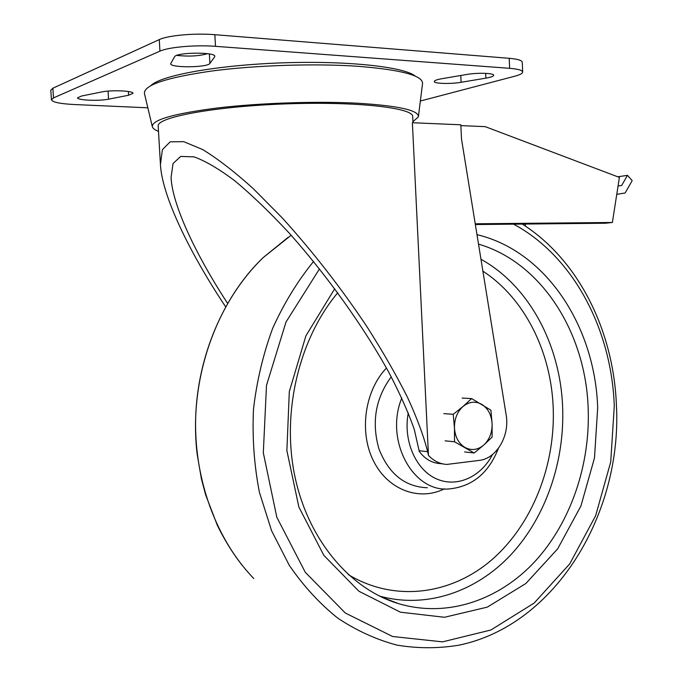 <?xml version="1.0" encoding="UTF-8"?>
<svg xmlns="http://www.w3.org/2000/svg" width="683" height="683" viewBox="0 0 683 683"><rect width="100%" height="100%" fill="white"/><g stroke="black" fill="none" stroke-linecap="round" stroke-linejoin="round"><path stroke-width="1.02" d="M460.871 125.612L485.237 126.654L619.396 177.409L612.386 222.479L475.231 223.802M475.351 224.545L605.471 223.23L612.386 222.479M428.454 455.399L412.387 122.718L460.829 124.793L461.486 138.837L506.137 414.82C509.936 435.566 496.686 458.515 479.355 460.393L446.895 464.423C439.886 464.039 433.739 461.034 428.454 455.399L427.643 451.694C423.784 436.317 417.082 418.209 407.529 397.378C396.396 375.249 382.873 351.694 366.959 326.696C341.073 287.936 312.857 251.694 282.301 217.962L253.171 188.559C234.508 171.732 217.664 158.729 202.629 149.543L183.71 141.654L170.161 141.833L162.383 149.705L160.437 164.518C161.939 195.253 188.815 251.54 225.586 306.761M525.534 224.041L525.218 225.996M442.994 463.936L440.245 463.595C431.869 463.074 424.877 459.01 419.26 451.395L414.316 429.556C408.443 412.634 399.845 393.382 388.533 371.791C363.877 327.225 327.311 275.812 289.327 233.227C270.417 212.883 252.437 195.569 235.396 181.268C219.328 169.119 205.54 160.992 194.023 156.868L180.705 156.424L173.021 163.553L171.066 177.563C172.372 204.755 195.338 253.965 227.55 303.312M158.2 126.235L158.191 126.048C156.569 117.254 214.957 106.352 286.186 103.867C357.388 101.289 413.941 107.931 412.677 116.656L412.976 122.744M147.835 107.803L74.336 104.533C60.036 103.782 52.403 102.194 51.421 99.778L53.487 97.908L159.933 51.148C168.513 47.101 195.637 44.728 215.504 46.333L509.638 68.317C518.09 69.017 522.435 70.264 522.674 72.056C522.58 73.457 519.951 74.84 514.794 76.214L420.352 101.024M50.815 90.233L52.881 88.218L159.267 39.605C167.83 35.405 194.971 32.98 214.846 34.696L509.194 58.303C517.654 59.045 522 60.36 522.247 62.238L522.674 72.056M214.624 56.945L209.903 63.382C207.709 67.677 169.939 68.01 170.673 63.69L174.549 56.8C176.12 52.207 215.922 51.857 214.812 56.407L214.564 55.844M81.542 96.021L101.613 91.966C111.355 89.815 133.74 90.813 132.963 93.315L128.592 95.244L108.563 99.172C99.061 101.212 76.983 100.281 77.555 97.814L81.542 96.021M441.423 78.801L466.463 74.507C477.229 72.552 494.227 73.072 493.655 75.301C493.476 76.325 490.889 77.273 485.903 78.144L461.11 82.293C450.592 84.163 433.816 83.668 434.268 81.465C434.388 80.517 436.779 79.629 441.423 78.801M207.461 53.675C199.24 56.091 189.02 56.672 176.795 55.408M151.028 85.477C160.838 75.378 217.988 64.996 283.308 62.819C348.629 60.582 404.882 66.994 415.366 76.197M418.423 116.434L422.512 83.838C423.443 75.762 402.193 69.939 358.78 66.353C315.734 63.306 256.159 65.15 211.739 71.015C166.029 77.649 143.592 85.153 144.437 93.511L152.326 126.688C152.787 128.37 154.845 129.924 158.499 131.367M412.925 121.728L418.363 116.861C419.063 110.313 398.684 105.763 357.226 103.201C316.161 101.058 259.506 102.971 217.109 108.016C173.431 113.685 151.839 119.909 152.326 126.688M617.774 176.795L627.481 175.343L632.185 180.628L625.124 192.965L616.758 194.356M618.072 185.938L621.675 185.443L627.481 175.343M463.057 406.445C469.204 401.587 475.488 400.912 481.899 404.438C488.072 408.494 491.47 414.905 492.101 423.673C492.272 432.493 489.489 439.621 483.769 445.051C477.759 450.02 471.492 450.823 464.978 447.467C458.66 443.515 455.151 437.06 454.468 428.096C454.306 419.072 457.166 411.849 463.057 406.445L453.222 414.299L454.468 428.096L454.519 441.773L474.139 452.983L483.769 445.051L492.119 437.086L492.101 423.673L490.889 410.159L471.611 398.59L463.057 406.445M462.109 398.069L471.611 398.59M443.813 413.633L453.222 414.299M445.111 440.834L454.519 441.773M464.636 451.941L474.139 452.983M419.183 450.729L427.643 451.694M53.487 97.908L52.881 88.218M159.933 51.148L159.267 39.605M215.504 46.333L214.846 34.696M509.638 68.317L509.194 58.303M209.903 63.382L209.374 53.966M108.563 99.172L108.076 91.104M128.592 95.244L128.37 91.505M461.11 82.293L460.794 75.48M485.903 78.144L485.69 73.354M492.503 454.536C480.841 477.221 456.355 488.183 435.942 478.629C415.477 469.289 403.004 440.245 408.289 412.908M513.616 224.161C573.558 256.449 611.507 329.419 614.29 405.898L610.722 461.956L595.636 515.742L569.716 563.893L534.166 603.055L490.881 629.999L442.541 641.858L392.631 636.513L345.359 613.052L305.301 572.328L276.82 517.253L263.314 452.803L266.49 385.408L286.006 322.017L319.49 268.897M476.99 234.662C546.374 251.122 595.081 326.722 597.685 407.819L594.492 457.934L580.934 505.966L557.678 548.833L525.876 583.495L487.32 607.127L444.462 617.278L400.434 612.19L358.908 591.247L323.827 555.33L298.872 507.034L286.877 450.635L289.31 391.607L305.899 335.84L334.738 288.713M478.518 244.113C541.85 262.622 585.638 332.911 588.165 408.161C590.343 464.466 570.979 522.077 535.165 561.255C499.256 600.092 447.365 618.183 398.462 603.61L382.062 597.326M480.969 259.267C529.248 285.981 560.256 344.872 562.63 406.94C564.781 460.982 546.127 516.254 511.584 554.007C476.939 591.435 426.884 609.193 379.449 596.063M482.89 271.16C524.646 298.334 550.968 351.48 553.187 407.29C555.527 464.91 532.74 523.827 492.366 559.309C452.018 594.509 395.124 602.876 348.21 574.557M444.488 488.797C419.191 501.467 387.833 489.984 373.447 460.863C358.891 431.895 364.765 390.616 386.458 368.017M427.387 487.756C404.857 486.868 388.687 473.857 378.869 448.714C371.424 422.137 375.548 398.172 391.239 376.82M498.394 448.372C488.567 473.481 471.808 487.03 448.125 489.019C412.208 491.666 384.623 439.545 401.809 398.001M253.76 578.51C216.417 539.877 193.981 479.714 195.654 417.851C197.541 355.988 223.435 296.038 262.998 257.747L288.141 237.334M522.264 224.075C578.928 260.078 613.65 331.238 616.433 405.403C622.187 512.95 556.107 625.03 459.019 645.162C438.537 648.577 417.885 648.568 397.062 645.136C376.418 639.672 356.637 630.665 337.726 618.115C319.618 603.601 303.457 585.988 289.25 565.268L271.595 530.768L259.412 492.306C254.136 465.149 252.172 437.444 253.495 409.202C256.74 381.14 263.134 354.178 272.671 328.327C283.855 303.559 297.481 281.276 313.54 261.495M158.191 126.048L160.437 164.518M51.421 99.778L50.815 90.173M381.677 597.138L398.462 603.61C350.388 589.233 308.212 540.364 294.8 476.025C281.439 411.738 299.188 338.708 337.744 292.768M241.884 564.969C232.468 552.854 224.263 539.579 217.262 525.133L205.626 494.799L201.391 478.792L197.114 453.862C188.508 380.875 215.188 303.764 262.998 257.747L291.154 235.259"/></g></svg>
